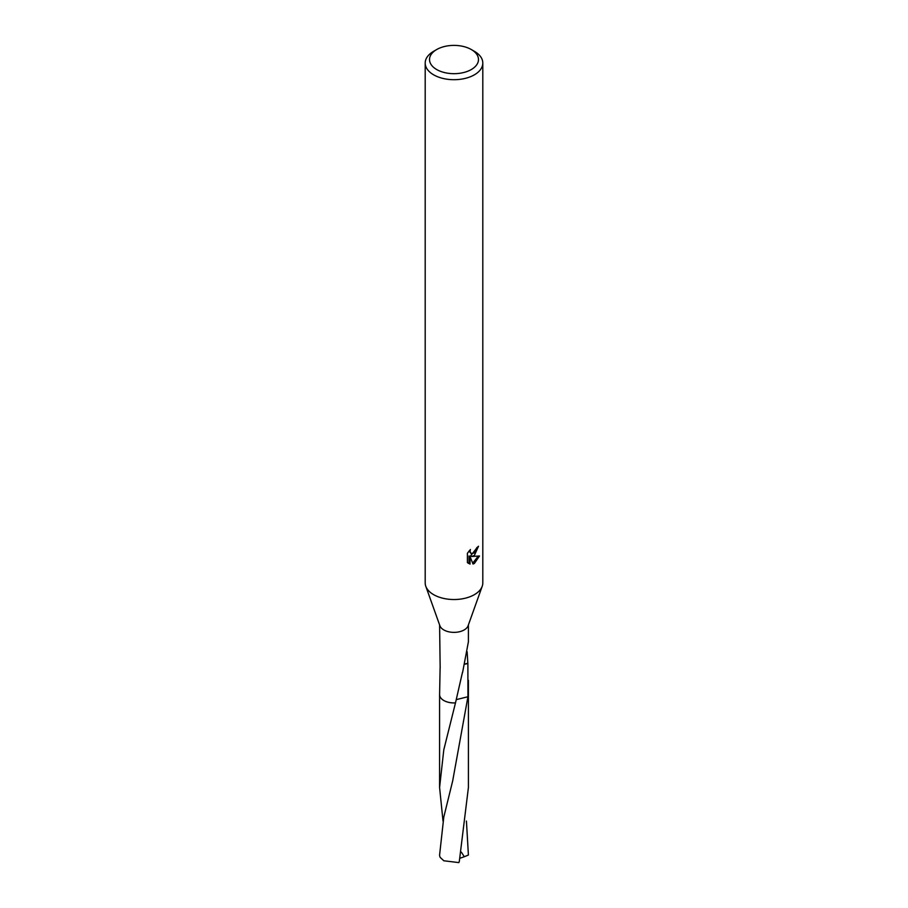 <?xml version="1.0" encoding="UTF-8"?>
<svg xmlns="http://www.w3.org/2000/svg" width="908" height="908" viewBox="0 0 908 908"><rect width="100%" height="100%" fill="white"/><g stroke="black" fill="none" stroke-linecap="round" stroke-linejoin="round"><path stroke-width="1.36" d="M471.32 49.543L474.373 51.302A28.806 16.628 180 0 1 482.806 63.061L482.806 582.902A28.806 16.628 180 0 1 482.216 586.262A28.806 16.628 180 0 1 474.373 594.661A28.806 16.628 180 0 1 445.737 598.826A28.806 16.628 180 0 1 425.784 586.262A28.806 16.628 180 0 1 425.194 582.902L425.194 63.061A28.806 16.628 180 0 1 433.627 51.302L436.68 49.543A24.482 14.142 180 0 1 471.32 49.543A24.482 14.142 180 0 1 471.32 69.53A24.482 14.142 180 0 1 436.68 69.53A24.482 14.142 180 0 1 436.68 49.543L433.627 51.302M482.216 586.262L468.108 625.737A14.403 8.32 180 0 1 464.181 629.936A14.403 8.32 180 0 1 449.869 632.025A14.403 8.32 180 0 1 439.892 625.737L425.784 586.262M474.373 555.458L471.615 556.49L479.503 555.991L474.373 563.459L473.011 564.027L470.026 556.57L470.026 564.095L467.393 562.551L467.393 553.267L470.423 549.522L470.015 551.36L471.139 553.562L474.373 552.961L476.757 547.706A28.806 16.628 0 0 0 478.505 546.253L474.373 555.458M482.806 63.061A28.806 16.628 180 0 1 474.373 74.831A28.806 16.628 180 0 1 442.979 78.428A28.806 16.628 180 0 1 425.194 63.061M439.597 624.908L440.164 668.004A14.403 8.32 180 0 1 440.108 667.879L439.597 694.62A14.414 8.32 180 0 1 439.597 694.257M443.013 821.059L439.586 787.474L443.808 749.758L455.487 702.883A14.403 8.32 180 0 1 439.597 694.62A14.414 8.32 180 0 0 443.808 700.511A14.414 8.32 180 0 0 455.487 702.905L462.467 672.385A14.403 8.32 0 0 0 462.626 672.317L468.403 641.808L468.403 624.908M477.347 547.252L470.582 555.9L471.615 556.49M471.139 553.562L468.993 551.054M468.131 563.198L468.993 563.493L468.993 555.968L470.026 556.57M472.693 563.187L478.153 556.275M468.993 563.493L470.026 564.095M467.143 651.774L467.836 663.362A9.602 5.539 0 0 0 464.862 664.066M467.836 663.362A14.403 8.32 180 0 1 467.892 663.498L467.938 696.742L456.304 699.625M464.828 664.202L467.892 663.498M468.403 694.257A14.414 8.32 180 0 1 468.414 694.62A14.403 8.32 180 0 1 467.926 696.731M468.403 694.359A14.414 8.32 180 0 1 467.938 696.742L452.695 780.846L443.808 817.03L439.597 854.95A14.403 8.32 180 0 0 439.597 854.995L439.597 854.689M455.487 702.905A14.414 8.32 180 0 1 439.597 694.359M467.949 696.742A14.414 8.32 180 0 0 468.414 694.62L468.414 787.474L459.323 861.374L458.824 862.6L443.819 860.773L440.255 857.481A14.403 8.32 180 0 1 439.597 854.995M466.428 821.048L468.403 855.041L464.317 856.732L461.343 852.147M464.317 856.732L460.038 858.219M468.403 694.62L468.403 680.319M439.586 787.474L439.586 694.62"/></g></svg>
